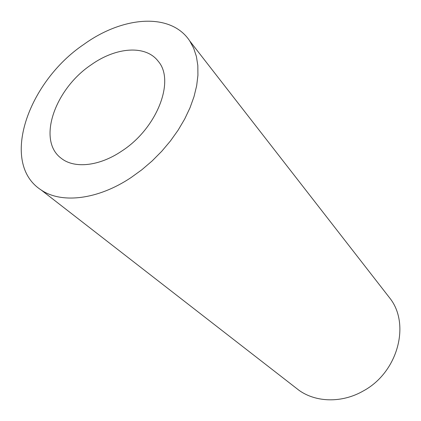 <?xml version="1.0" encoding="UTF-8"?>
<svg xmlns="http://www.w3.org/2000/svg" width="421" height="421" viewBox="0 0 421 421"><rect width="100%" height="100%" fill="white"/><g stroke="black" fill="none" stroke-linecap="round" stroke-linejoin="round"><path stroke-width="0.63" d="M131.078 177.557L141.866 169.752L152.144 160.948L161.727 151.292L170.442 140.956L178.146 130.126L184.708 118.99L190.024 107.755L194.023 96.604L196.665 85.731L197.928 75.301L197.823 65.481L196.386 56.414L193.671 48.215L189.755 40.979C170.826 12.098 122.69 16.282 83.968 44.316C28.018 81.821 -0.61 163.137 41.116 189.955C61.229 203.832 97.583 199.949 131.078 177.557M294.784 387.025L299.173 390.435C316.182 402.508 342.036 403.202 363.281 390.962C397.535 372.611 410.375 325.128 390.435 298.915L387.188 294.742M121.722 151.092C157.175 128.326 175.331 80.611 158.212 61.271C145.655 44.6 115.907 47.136 91.21 64.787C54.951 88.926 36.685 140.514 61.329 158.37C74.364 168.8 99.209 166.369 121.722 151.092M390.435 298.915L189.755 40.979M299.173 390.435L41.116 189.955"/></g></svg>
